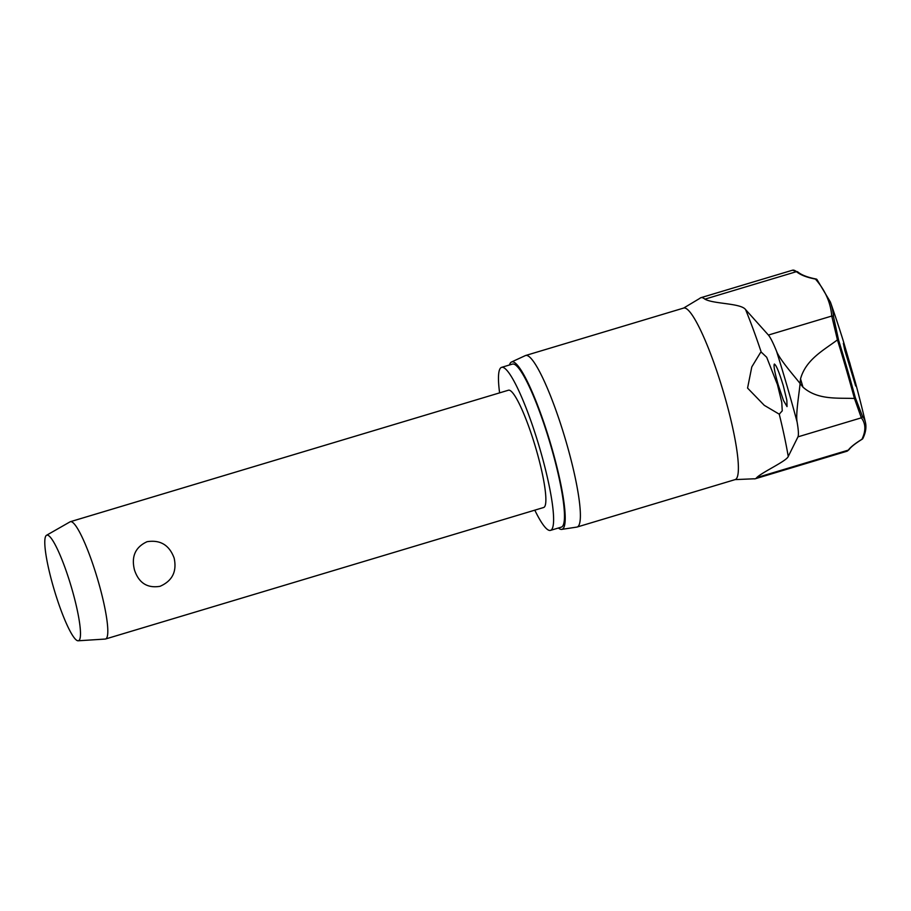 <?xml version="1.0" encoding="UTF-8"?>
<svg xmlns="http://www.w3.org/2000/svg" width="911" height="911" viewBox="0 0 911 911"><rect width="100%" height="100%" fill="white"/><g stroke="black" fill="none" stroke-linecap="round" stroke-linejoin="round"><path stroke-width="1.37" d="M816.393 279.119A1.526 1.344 100.8 0 0 815.425 279.073A1147.792 260.945 165.4 0 1 831.754 316.049L837.448 339.974A278.459 43.489 73.3 0 1 846.217 369.206A278.459 43.489 73.3 0 1 854.427 398.403L861.328 417.83A1147.792 134.782 -17.8 0 1 861.954 439.261A193.496 22.718 162.2 0 0 848.3 450.136A1.526 1.503 -144.2 0 0 849.075 449.578C850.965 446.914 855.372 443.429 862.296 439.125A1.526 1.526 0 0 0 862.876 438.476A1.526 1.515 -154.4 0 1 861.954 439.261A1.526 1.378 58.3 0 0 862.466 439M837.186 340.076C823.237 350.428 805.802 359.731 800.541 378.839A286.111 44.685 73.3 0 1 801.76 382.996A286.111 44.685 73.3 0 1 802.955 387.141L800.086 383.508C799.471 391.457 795.531 414.118 797.091 421.964C798.469 429.935 798.753 434.889 797.979 436.847L788.243 456.468C786.74 461.012 762.427 471.989 756.734 477.615A94.528 14.758 73.3 0 1 755.242 478.765A94.528 14.758 73.3 0 1 753.944 478.799L735.12 479.607A89.551 13.984 -106.7 0 0 724.211 394.668A89.551 13.984 -106.7 0 0 683.637 308.066L525.647 355.495A89.551 13.984 -106.7 0 0 525.351 355.597L511.492 362.009A87.399 13.654 73.3 0 1 551.383 446.424A87.399 13.654 73.3 0 1 561.734 529.382A87.399 13.654 73.3 0 1 558.386 528.004M534.803 510.16A85.099 13.289 -106.7 0 0 550.506 530.373A85.099 13.289 -106.7 0 0 540.132 449.658A85.099 13.289 -106.7 0 0 501.574 367.361A85.099 13.289 -106.7 0 0 499.604 392.869M550.506 530.373L561.37 527.116A85.099 13.289 -106.7 0 0 550.996 446.401A85.099 13.289 -106.7 0 0 512.438 364.093L501.574 367.361M561.734 529.382L576.822 527.093A89.551 13.984 -106.7 0 0 577.13 527.025A89.551 13.984 -106.7 0 0 566.209 442.097A89.551 13.984 -106.7 0 0 525.647 355.495M509.465 364.992A87.399 13.654 73.3 0 1 511.492 362.009M862.876 438.476C865.689 432.668 866.543 427.327 865.45 422.442A1149.318 134.953 162.2 0 0 862.353 416.031L855.281 397.56A277.308 43.318 -106.7 0 0 847.196 368.841A277.308 43.318 -106.7 0 0 838.587 340.076L837.448 339.974M865.45 422.442A1153.087 1153.087 0 0 0 855.144 381.584L843.381 341.249A1153.087 1153.087 0 0 0 830.399 302.042A1149.318 261.298 -14.6 0 1 833.576 317.005L838.587 340.076M849.883 363.238L855.668 385.991L844.736 350.109L843.358 343.333L849.883 363.238M854.427 398.403L855.281 397.56M774.293 364.093C776.058 364.605 779.064 371.859 783.335 385.831L786.853 400.328L787.024 406.591L783.449 400.407L778.176 384.761C774.817 372.861 773.519 365.971 774.293 364.093L774.384 364.036M766.686 357.26L777.436 384.613L781.763 402.332L782.253 410.838L779.247 414.175L764.272 405.327L747.567 388.086L751.791 366.917L760.571 352.455L761.755 352.58L766.686 357.26M683.637 308.066L699.796 298.387A94.528 14.758 73.3 0 1 700.901 297.692A94.528 14.758 73.3 0 1 704.886 299.15C713.643 304.092 740.848 303.056 745.574 309.581L768.406 335.054L831.754 316.049A1.526 1.492 -4.7 0 1 833.576 317.005M800.541 378.839L800.086 383.508C795.349 377.291 779.736 359.788 776.559 351.282C773.2 342.969 770.478 337.56 768.406 335.054M779.611 414.015L779.247 414.175A133.473 20.851 73.3 0 1 788.243 456.468M46.507 535.292L70.056 521.844A61.231 9.566 73.3 0 1 70.375 521.696A61.231 9.566 73.3 0 1 98.115 580.911A61.231 9.566 73.3 0 1 105.585 638.987A61.231 9.566 73.3 0 1 105.232 639.055L78.164 640.786A55.104 8.609 73.3 0 1 53.51 587.436A55.104 8.609 73.3 0 1 46.507 535.292A55.104 8.609 73.3 0 1 71.764 588.46A55.104 8.609 73.3 0 1 78.164 640.786M70.375 521.696L508.44 390.215A61.231 9.566 73.3 0 1 536.18 449.43A61.231 9.566 73.3 0 1 543.639 507.507L105.585 638.987M174.149 558.101C177.041 571.516 172.338 580.922 160.04 586.308C147.331 588.426 138.814 582.994 134.486 570.001C131.127 556.553 135.329 547.124 147.07 541.703C160.336 539.619 169.355 545.085 174.149 558.101M815.425 279.073A1.526 1.48 -41.2 0 1 816.951 279.506L816.951 279.506A1.526 1.526 0 0 0 816.085 279.017C807.499 277.343 801.407 274.974 797.808 271.933A1.526 1.469 129.9 0 0 796.453 271.66A193.496 43.99 -14.6 0 0 815.425 279.073M802.955 387.141C817.52 400.066 837.004 397.822 854.142 398.46M776.559 351.282A274.165 42.828 73.3 0 1 787.241 386.651A274.165 42.828 73.3 0 1 797.091 421.964M745.574 309.581A133.473 20.851 73.3 0 1 761.254 352.25M797.808 271.933L792.468 270.214A94.528 14.758 73.3 0 1 796.453 271.66L704.886 299.15M756.734 477.615L848.3 450.136A94.528 14.758 73.3 0 1 846.809 451.275L755.242 478.765M797.979 436.847L861.328 417.83A1.526 1.515 -37.8 0 0 862.353 416.031M816.951 279.506L830.399 302.042M849.075 449.578L846.809 451.275M735.12 479.607L577.13 527.025M792.468 270.214L700.901 297.692"/></g></svg>
